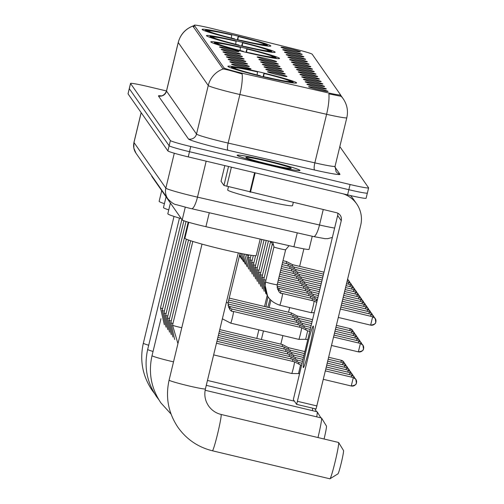 <?xml version="1.0" encoding="UTF-8"?>
<svg xmlns="http://www.w3.org/2000/svg" width="504" height="504" viewBox="0 0 504 504"><rect width="100%" height="100%" fill="white"/><g stroke="black" fill="none" stroke-linecap="round" stroke-linejoin="round"><path stroke-width="0.76" d="M246.803 52.517A35.356 1.915 13.6 0 0 279.518 58.47A35.356 1.915 13.6 0 0 243.501 47.792A35.356 1.915 13.6 0 0 210.785 41.838A35.356 1.915 13.6 0 0 246.803 52.517M242.462 46.292A35.356 1.915 13.6 0 0 275.178 52.246A35.356 1.915 13.6 0 0 239.161 41.567A35.356 1.915 13.6 0 0 206.445 35.62A35.356 1.915 13.6 0 0 242.462 46.292M238.115 40.074A35.356 1.915 13.6 0 0 270.831 46.021A35.356 1.915 13.6 0 0 234.814 35.349A35.356 1.915 13.6 0 0 202.098 29.396A35.356 1.915 13.6 0 0 238.115 40.074M263.882 76.98A35.356 1.915 13.6 0 0 296.598 82.933A35.356 1.915 13.6 0 0 260.581 72.255A35.356 1.915 13.6 0 0 227.865 66.308A35.356 1.915 13.6 0 0 263.882 76.98M316.134 85.938A10.004 0.542 -166.4 0 1 326.321 88.981A10.004 0.542 -166.4 0 1 317.066 87.28A10.004 0.542 -166.4 0 1 306.879 84.275A10.004 0.542 -166.4 0 1 316.134 85.938M314.414 83.469A10.004 0.542 -166.4 0 1 324.595 86.512A10.004 0.542 -166.4 0 1 315.346 84.811A10.004 0.542 -166.4 0 1 305.153 81.805A10.004 0.542 -166.4 0 1 314.414 83.469M312.688 80.999A10.004 0.542 -166.4 0 1 322.869 84.042A10.004 0.542 -166.4 0 1 313.62 82.341A10.004 0.542 -166.4 0 1 303.427 79.336A10.004 0.542 -166.4 0 1 312.688 80.999M310.962 78.529A10.004 0.542 -166.4 0 1 321.149 81.572A10.004 0.542 -166.4 0 1 311.9 79.871A10.004 0.542 -166.4 0 1 301.707 76.866A10.004 0.542 -166.4 0 1 310.962 78.529M309.242 76.06A10.004 0.542 -166.4 0 1 319.423 79.103A10.004 0.542 -166.4 0 1 310.174 77.402A10.004 0.542 -166.4 0 1 299.981 74.397A10.004 0.542 -166.4 0 1 309.242 76.06M307.516 73.59A10.004 0.542 -166.4 0 1 317.703 76.633A10.004 0.542 -166.4 0 1 308.448 74.932A10.004 0.542 -166.4 0 1 298.255 71.927A10.004 0.542 -166.4 0 1 307.516 73.59M305.789 71.121A10.004 0.542 -166.4 0 1 315.976 74.164A10.004 0.542 -166.4 0 1 306.728 72.463A10.004 0.542 -166.4 0 1 296.535 69.457A10.004 0.542 -166.4 0 1 305.789 71.121M304.07 68.651A10.004 0.542 -166.4 0 1 314.25 71.694A10.004 0.542 -166.4 0 1 305.002 69.993A10.004 0.542 -166.4 0 1 294.808 66.988A10.004 0.542 -166.4 0 1 304.07 68.651M302.343 66.181A10.004 0.542 -166.4 0 1 312.53 69.224A10.004 0.542 -166.4 0 1 303.276 67.523A10.004 0.542 -166.4 0 1 293.089 64.518A10.004 0.542 -166.4 0 1 302.343 66.181M300.623 63.712A10.004 0.542 -166.4 0 1 310.804 66.755A10.004 0.542 -166.4 0 1 301.556 65.054A10.004 0.542 -166.4 0 1 291.362 62.049A10.004 0.542 -166.4 0 1 300.623 63.712M298.897 61.242A10.004 0.542 -166.4 0 1 309.078 64.285A10.004 0.542 -166.4 0 1 299.83 62.584A10.004 0.542 -166.4 0 1 289.636 59.579A10.004 0.542 -166.4 0 1 298.897 61.242M297.171 58.773A10.004 0.542 -166.4 0 1 307.358 61.816A10.004 0.542 -166.4 0 1 298.103 60.115A10.004 0.542 -166.4 0 1 287.916 57.11A10.004 0.542 -166.4 0 1 297.171 58.773M295.451 56.303A10.004 0.542 -166.4 0 1 305.632 59.346A10.004 0.542 -166.4 0 1 296.383 57.645A10.004 0.542 -166.4 0 1 286.19 54.64A10.004 0.542 -166.4 0 1 295.451 56.303M293.725 53.834A10.004 0.542 -166.4 0 1 303.906 56.876A10.004 0.542 -166.4 0 1 294.657 55.175A10.004 0.542 -166.4 0 1 284.464 52.17A10.004 0.542 -166.4 0 1 293.725 53.834M291.999 51.364A10.004 0.542 -166.4 0 1 302.186 54.407A10.004 0.542 -166.4 0 1 292.937 52.706A10.004 0.542 -166.4 0 1 282.744 49.701A10.004 0.542 -166.4 0 1 291.999 51.364M290.279 48.894A10.004 0.542 -166.4 0 1 300.46 51.937A10.004 0.542 -166.4 0 1 291.211 50.236A10.004 0.542 -166.4 0 1 281.018 47.231A10.004 0.542 -166.4 0 1 290.279 48.894M317.86 88.408A10.004 0.542 -166.4 0 1 328.041 91.451A10.004 0.542 -166.4 0 1 318.793 89.75A10.004 0.542 -166.4 0 1 308.599 86.745A10.004 0.542 -166.4 0 1 317.86 88.408M276.759 73.464A10.004 0.542 -166.4 0 1 286.94 76.501A10.004 0.542 -166.4 0 1 277.691 74.8A10.004 0.542 -166.4 0 1 267.498 71.801A10.004 0.542 -166.4 0 1 276.759 73.464M275.033 70.995A10.004 0.542 -166.4 0 1 285.22 74.031A10.004 0.542 -166.4 0 1 275.965 72.33A10.004 0.542 -166.4 0 1 265.778 69.332A10.004 0.542 -166.4 0 1 275.033 70.995M273.313 68.525A10.004 0.542 -166.4 0 1 283.494 71.562A10.004 0.542 -166.4 0 1 274.245 69.861A10.004 0.542 -166.4 0 1 264.052 66.862A10.004 0.542 -166.4 0 1 273.313 68.525M271.587 66.055A10.004 0.542 -166.4 0 1 281.774 69.092A10.004 0.542 -166.4 0 1 272.519 67.391A10.004 0.542 -166.4 0 1 262.326 64.392A10.004 0.542 -166.4 0 1 271.587 66.055M269.861 63.586A10.004 0.542 -166.4 0 1 280.048 66.623A10.004 0.542 -166.4 0 1 270.799 64.921A10.004 0.542 -166.4 0 1 260.606 61.923A10.004 0.542 -166.4 0 1 269.861 63.586M268.141 61.116A10.004 0.542 -166.4 0 1 278.321 64.153A10.004 0.542 -166.4 0 1 269.073 62.452A10.004 0.542 -166.4 0 1 258.88 59.453A10.004 0.542 -166.4 0 1 268.141 61.116M266.414 58.647A10.004 0.542 -166.4 0 1 276.601 61.683A10.004 0.542 -166.4 0 1 267.347 59.982A10.004 0.542 -166.4 0 1 257.16 56.983A10.004 0.542 -166.4 0 1 266.414 58.647M240.83 65.93A10.004 0.542 -166.4 0 1 251.011 68.966A10.004 0.542 -166.4 0 1 241.762 67.265A10.004 0.542 -166.4 0 1 231.569 64.26A10.004 0.542 -166.4 0 1 240.83 65.93M239.104 63.46A10.004 0.542 -166.4 0 1 249.291 66.496A10.004 0.542 -166.4 0 1 240.036 64.795A10.004 0.542 -166.4 0 1 229.849 61.79A10.004 0.542 -166.4 0 1 239.104 63.46M237.384 60.99A10.004 0.542 -166.4 0 1 247.565 64.027A10.004 0.542 -166.4 0 1 238.316 62.326A10.004 0.542 -166.4 0 1 228.123 59.321A10.004 0.542 -166.4 0 1 237.384 60.99M235.658 58.521A10.004 0.542 -166.4 0 1 245.839 61.557A10.004 0.542 -166.4 0 1 236.59 59.856A10.004 0.542 -166.4 0 1 226.397 56.851A10.004 0.542 -166.4 0 1 235.658 58.521M233.932 56.051A10.004 0.542 -166.4 0 1 244.119 59.088A10.004 0.542 -166.4 0 1 234.87 57.387A10.004 0.542 -166.4 0 1 224.677 54.382A10.004 0.542 -166.4 0 1 233.932 56.051M232.212 53.581A10.004 0.542 -166.4 0 1 242.393 56.618A10.004 0.542 -166.4 0 1 233.144 54.917A10.004 0.542 -166.4 0 1 222.951 51.912A10.004 0.542 -166.4 0 1 232.212 53.581M230.486 51.112A10.004 0.542 -166.4 0 1 240.673 54.149A10.004 0.542 -166.4 0 1 231.418 52.447A10.004 0.542 -166.4 0 1 221.224 49.442A10.004 0.542 -166.4 0 1 230.486 51.112M228.759 48.642A10.004 0.542 -166.4 0 1 238.946 51.679A10.004 0.542 -166.4 0 1 229.698 49.978A10.004 0.542 -166.4 0 1 219.505 46.973A10.004 0.542 -166.4 0 1 228.759 48.642M312.234 236.256L309.065 249.36A20.015 1.084 -166.4 0 1 293.901 246.777L205.916 226.693A20.015 1.084 -166.4 0 1 202.558 225.912A20.015 1.084 -166.4 0 1 182.19 219.939L151.761 176.343A20.015 1.084 -166.4 0 1 151.736 176.274L151.83 175.896M245.353 73.962A18.012 0.977 -166.4 0 1 242.329 73.256A18.012 0.977 -166.4 0 1 223.996 67.883L194.248 25.263A18.012 0.977 -166.4 0 1 194.229 25.2A18.012 0.977 -166.4 0 1 213.948 28.974L296.906 49.587A18.012 0.977 -166.4 0 1 312.184 54.218L340.54 94.834A18.012 0.977 -166.4 0 1 340.559 94.903A18.012 0.977 -166.4 0 1 326.92 92.578L245.353 73.962M270.062 165.01A32.357 1.751 13.6 0 0 300.006 170.459A32.357 1.751 13.6 0 0 267.044 160.688A32.357 1.751 13.6 0 0 237.107 155.238A32.357 1.751 13.6 0 0 270.062 165.01A32.023 1.732 13.6 0 0 299.678 170.377A32.023 1.732 13.6 0 0 267.063 160.707A32.023 1.732 13.6 0 0 237.428 155.32A32.023 1.732 13.6 0 0 270.049 164.991M340.471 95.262L341.189 96.333A23.348 23.272 145.1 0 1 343.256 98.878C347.136 104.656 348.321 110.949 346.802 117.747A26.687 1.443 -166.4 0 1 326.592 114.301L239.891 94.513A23.348 5.443 -77.1 0 0 242.172 74.019L239.589 73.225C231.015 70.654 225.508 69.25 223.07 68.998L192.975 26.29L193.504 25.78C185.567 28.709 180.47 34.259 178.233 42.437L166.484 90.997A26.687 1.443 13.6 0 0 166.509 91.092L196.51 134.064A26.687 1.443 13.6 0 0 223.663 142.027A26.687 1.443 13.6 0 0 228.142 143.073L314.843 162.861A26.687 1.443 13.6 0 0 335.059 166.307L336.036 171.574A6.672 6.647 145.1 0 0 339.942 174.227A33.358 1.802 -166.4 0 1 314.71 170.043L228.01 150.255A33.358 1.802 -166.4 0 1 188.464 138.997L158.464 96.025A6.672 6.647 145.1 0 0 166.509 91.092L178.258 42.531A26.687 1.443 -166.4 0 1 178.233 42.437M166.49 90.953L149.052 86.795A20.015 1.084 13.6 0 0 130.536 83.425L129.282 88.603A20.015 1.084 13.6 0 0 129.301 88.679L169.13 145.738A20.015 1.084 13.6 0 0 189.498 151.71L348.837 189.699A20.015 1.084 13.6 0 0 367.359 193.07A20.015 1.084 13.6 0 0 367.34 192.994M341.189 96.327L328.879 93.864A23.348 5.443 -77.1 0 1 326.592 114.301L314.843 162.861A6.672 1.556 102.9 0 0 314.71 170.043M192.975 26.29L193.076 26.025A23.348 23.272 145.1 0 0 178.258 42.531L208.253 85.504A23.348 23.272 -34.9 0 1 223.07 68.998M130.536 83.425A20.015 1.084 13.6 0 0 130.555 83.5L170.383 140.559A20.015 1.084 13.6 0 0 190.751 146.525L350.091 184.521A20.015 1.084 13.6 0 0 368.613 187.891A20.015 1.084 13.6 0 0 368.594 187.816L339.822 146.601M347.59 194.878A20.015 1.084 13.6 0 0 366.106 198.248L367.359 193.07A20.015 1.084 13.6 0 1 348.837 189.699L189.498 151.71A20.015 1.084 13.6 0 1 169.13 145.738L129.301 88.679A20.015 1.084 13.6 0 1 129.282 88.603L128.029 93.788A20.015 1.084 13.6 0 0 128.048 93.857L167.882 150.917A20.015 1.084 13.6 0 0 188.244 156.889L347.59 194.878L350.091 184.521M228.457 186.726L227.676 189.97A33.358 1.802 13.6 0 0 261.652 200.044A33.358 1.802 13.6 0 0 292.515 205.657L293.303 202.406M269.646 164.411A23.348 1.26 13.6 0 0 291.199 168.399A23.348 1.26 13.6 0 0 267.466 161.286A23.348 1.26 13.6 0 0 245.876 157.431A23.348 1.26 13.6 0 0 269.646 164.411M303.301 367.542A21.351 1.304 -76.6 0 0 303.364 367.586A21.351 1.304 -76.6 0 0 309.443 347.684A21.351 1.304 -76.6 0 0 313.324 326.101A21.351 1.304 -76.6 0 0 313.267 326.056A21.351 1.304 -76.6 0 0 307.182 345.958A21.351 1.304 -76.6 0 0 303.301 367.542M221.036 181.264L224.816 165.608L221.029 181.27L223.94 185.453L228.526 166.49M342.941 193.769A26.687 26.599 -34.9 0 1 360.694 225.319L316.058 408.99L296.642 404.353L341.258 220.689A6.672 6.647 145.1 0 0 336.351 212.669L223.94 185.453M350.482 195.558A26.687 26.599 -34.9 0 1 353.052 198.702L356.662 203.868M337.793 213.198A6.672 6.647 145.1 0 1 337.649 215.517L293.322 399.622L296.629 404.359L316.058 408.99M338.612 442.499A18.68 1.14 -76.6 0 0 338.562 442.462L221.061 414.446A18.68 1.14 103.4 0 1 221.117 414.483A18.68 1.14 103.4 0 1 217.715 433.371A18.68 1.14 103.4 0 1 212.398 450.784L329.893 478.8A18.68 1.14 -76.6 0 0 329.969 478.781A18.68 1.14 -76.6 0 0 335.336 460.895A18.68 1.14 -76.6 0 0 338.619 442.512A18.68 1.14 -76.6 0 0 338.612 442.499L343.526 450.526A12.008 0.731 103.4 0 1 343.526 450.526A12.008 0.731 103.4 0 1 341.416 462.344A12.008 0.731 103.4 0 1 337.97 473.842L329.969 478.781M188.754 222.302L184.899 238.222A36.691 1.984 13.6 0 0 222.277 249.297A36.691 1.984 13.6 0 0 256.227 255.478L260.196 239.079M263.063 76.784L263.995 73.282A31.758 1.72 13.6 0 1 292.736 81.705L293.007 82.139M257.097 75.083L257.519 71.738A31.758 1.72 13.6 0 0 231.431 67.07A31.758 1.72 13.6 0 0 231.412 67.089L231.431 67.07M293.561 82.984L293.051 82.152A31.758 1.72 13.6 0 1 266.944 77.503L266.906 77.698M257.664 71.946A28.684 1.55 13.6 0 0 234.41 67.801L231.412 67.089M292.736 81.705L289.737 80.993A28.684 1.55 13.6 0 0 264.14 73.49L263.995 73.282M266.944 77.503L266.799 77.295A28.684 1.55 13.6 0 0 290.052 81.44L293.051 82.152M234.41 67.801L234.681 68.235M288.88 81.516L289.737 80.993M264.14 73.49L263.523 76.898M266.692 77.647L266.799 77.295M260.429 76.148L260.467 75.959A31.758 1.72 13.6 0 1 231.727 67.53L231.065 67.933M231.727 67.53L234.725 68.248A28.684 1.55 13.6 0 0 260.322 75.751L260.467 75.959M317.986 437.554A18.68 1.14 -76.6 0 0 321.539 418.043A18.68 1.14 -76.6 0 0 321.533 418.036A18.68 1.14 -76.6 0 0 321.483 417.992L205.134 390.254M170.409 203.062L167.826 213.753A36.691 1.984 13.6 0 0 181.27 218.623M245.99 52.322L246.922 48.819A31.758 1.72 13.6 0 1 275.656 57.242L275.927 57.676M240.017 50.62L240.439 47.275A31.758 1.72 13.6 0 0 214.357 42.607A31.758 1.72 13.6 0 0 214.339 42.62L214.357 42.607M276.482 58.521L275.971 57.689A31.758 1.72 13.6 0 1 249.864 53.04L249.833 53.229M240.584 47.477A28.684 1.55 13.6 0 0 217.337 43.338L214.339 42.62M275.656 57.242L272.664 56.53A28.684 1.55 13.6 0 0 247.061 49.027L246.922 48.819M249.864 53.04L249.719 52.832A28.684 1.55 13.6 0 0 272.973 56.971L275.971 57.689M217.337 43.338L217.602 43.772M271.801 57.053L272.664 56.53M247.061 49.027L246.443 52.435M249.612 53.178L249.719 52.832M243.35 51.685L243.388 51.496A31.758 1.72 13.6 0 1 214.647 43.067L213.992 43.47M214.647 43.067L217.646 43.785A28.684 1.55 13.6 0 0 243.243 51.288L243.388 51.496M321.539 418.043L326.447 426.063A12.008 0.731 103.4 0 1 326.447 426.063A12.008 0.731 103.4 0 1 324.066 439.003M316.726 416.858A18.68 1.14 -76.6 0 0 317.199 411.825A18.68 1.14 -76.6 0 0 317.192 411.812A18.68 1.14 -76.6 0 0 317.136 411.774L206.281 385.339M166.068 196.844L163.479 207.535A36.691 1.984 13.6 0 0 168.758 209.903M241.643 46.097L242.575 42.594A31.758 1.72 13.6 0 1 271.316 51.017L271.587 51.458M235.677 44.396L236.099 41.051A31.758 1.72 13.6 0 0 210.011 36.389A31.758 1.72 13.6 0 0 209.992 36.401L210.011 36.389M272.141 52.296L271.625 51.465A31.758 1.72 13.6 0 1 245.524 46.815L245.486 47.011M236.244 41.259A28.684 1.55 13.6 0 0 212.99 37.113L209.992 36.401M271.316 51.017L268.317 50.305A28.684 1.55 13.6 0 0 242.72 42.802L242.575 42.594M245.524 46.815L245.379 46.607A28.684 1.55 13.6 0 0 268.626 50.753L271.625 51.465M212.99 37.113L213.261 37.548M267.454 50.828L268.317 50.305M242.72 42.802L242.103 46.21M245.265 46.96L245.379 46.607M239.009 45.461L239.041 45.272A31.758 1.72 13.6 0 1 210.307 36.842L209.645 37.246M210.307 36.842L213.299 37.561A28.684 1.55 13.6 0 0 238.902 45.064L239.041 45.272M161.721 190.619L159.138 201.31A36.691 1.984 13.6 0 0 164.411 203.679M237.296 39.879L238.228 36.37A31.758 1.72 13.6 0 1 266.969 44.799L267.24 45.234M231.33 38.172L231.752 34.826A31.758 1.72 13.6 0 0 205.67 30.164A31.758 1.72 13.6 0 0 205.651 30.177L204.649 30.782L205.651 30.177L208.643 30.889L208.914 31.324M267.794 46.072L267.284 45.24A31.758 1.72 13.6 0 1 241.177 40.591L241.145 40.786M231.897 35.034A28.684 1.55 13.6 0 0 208.643 30.889M266.969 44.799L263.976 44.081A28.684 1.55 13.6 0 0 238.373 36.578L238.228 36.37M241.177 40.591L241.032 40.383A28.684 1.55 13.6 0 0 264.285 44.528L267.284 45.24M263.113 44.604L263.976 44.081M238.373 36.578L237.756 39.986M240.925 40.736L241.032 40.383M234.662 39.236L234.7 39.047A31.758 1.72 13.6 0 1 205.96 30.624L205.304 31.021M205.96 30.624L208.958 31.336A28.684 1.55 13.6 0 0 234.555 38.84L234.7 39.047M312.379 410.64A18.68 1.14 -76.6 0 0 312.757 408.202M294.449 361.828A6.004 0.365 103.4 0 1 294.475 361.822L294.475 361.822A6.004 0.365 103.4 0 1 294.487 361.834A6.004 0.365 103.4 0 1 293.359 368.065A6.004 0.365 103.4 0 1 291.69 373.502A6.004 0.365 103.4 0 1 291.684 373.502A6.004 0.365 103.4 0 1 291.671 373.489M301.436 365.198L300.567 364.99L298.538 373.414M292.723 359.358A6.004 0.365 103.4 0 1 292.748 359.352A6.004 0.365 103.4 0 1 292.755 359.352A6.004 0.365 103.4 0 1 292.767 359.365A6.004 0.365 103.4 0 1 292.547 361.362M301.909 363.252L298.841 362.521L298.689 364.014M291.003 356.889A6.004 0.365 103.4 0 1 291.022 356.882A6.004 0.365 103.4 0 1 291.029 356.882A6.004 0.365 103.4 0 1 291.041 356.895A6.004 0.365 103.4 0 1 290.827 358.892M302.381 361.305L297.114 360.051L296.963 361.544M289.277 354.419A6.004 0.365 103.4 0 1 289.302 354.413L289.302 354.413A6.004 0.365 103.4 0 1 289.315 354.425A6.004 0.365 103.4 0 1 289.101 356.423M295.388 357.582L295.237 359.075M218.352 335.437L287.576 351.943A6.004 0.365 103.4 0 1 287.576 351.943A6.004 0.365 103.4 0 1 287.582 351.943A6.004 0.365 103.4 0 1 287.595 351.956A6.004 0.365 103.4 0 1 287.375 353.953M303.32 357.412L293.668 355.112L293.517 356.605M285.831 349.48A6.004 0.365 103.4 0 1 285.85 349.474A6.004 0.365 103.4 0 1 285.856 349.474A6.004 0.365 103.4 0 1 285.869 349.486A6.004 0.365 103.4 0 1 285.655 351.483M303.792 355.465L291.948 352.642L291.791 354.136M284.105 347.01A6.004 0.365 103.4 0 1 284.13 347.004A6.004 0.365 103.4 0 1 284.136 347.004A6.004 0.365 103.4 0 1 284.143 347.017A6.004 0.365 103.4 0 1 283.928 349.014M304.265 353.518L290.222 350.173L290.065 351.666M219.763 329.597L282.404 344.534A6.004 0.365 103.4 0 1 282.404 344.534A6.004 0.365 103.4 0 1 282.41 344.534A6.004 0.365 103.4 0 1 282.423 344.547A6.004 0.365 103.4 0 1 282.202 346.544M304.737 351.571L288.496 347.703L288.345 349.196M301.543 327.701A6.004 0.365 103.4 0 1 301.568 327.695A6.004 0.365 103.4 0 1 301.575 327.701A6.004 0.365 103.4 0 1 301.587 327.707A6.004 0.365 103.4 0 1 300.453 333.938A6.004 0.365 103.4 0 1 298.79 339.375A6.004 0.365 103.4 0 1 298.784 339.375A6.004 0.365 103.4 0 1 298.765 339.362M309.632 331.336L307.661 330.863L305.651 339.299L298.79 339.375L230.706 323.146A6.004 0.365 103.4 0 1 230.687 323.133M299.823 325.231A6.004 0.365 103.4 0 1 299.842 325.225A6.004 0.365 103.4 0 1 299.849 325.231A6.004 0.365 103.4 0 1 299.861 325.238A6.004 0.365 103.4 0 1 299.647 327.235M310.105 329.389L305.934 328.394L305.783 329.887M298.097 322.762A6.004 0.365 103.4 0 1 298.116 322.755A6.004 0.365 103.4 0 1 298.122 322.762A6.004 0.365 103.4 0 1 298.135 322.768A6.004 0.365 103.4 0 1 297.921 324.765M304.208 325.924L304.057 327.417M228.268 304.088A6.004 0.365 103.4 0 1 228.318 304.057L296.396 320.286A6.004 0.365 103.4 0 1 296.396 320.286A6.004 0.365 103.4 0 1 296.402 320.292A6.004 0.365 103.4 0 1 296.415 320.298A6.004 0.365 103.4 0 1 296.195 322.295M311.044 325.496L302.488 323.455L302.337 324.948M294.651 317.822A6.004 0.365 103.4 0 1 294.67 317.816A6.004 0.365 103.4 0 1 294.676 317.822A6.004 0.365 103.4 0 1 294.689 317.829A6.004 0.365 103.4 0 1 294.475 319.826M311.516 323.549L300.768 320.985L300.611 322.478M292.925 315.353A6.004 0.365 103.4 0 1 292.95 315.346A6.004 0.365 103.4 0 1 292.95 315.353A6.004 0.365 103.4 0 1 292.963 315.359A6.004 0.365 103.4 0 1 292.748 317.356M311.982 321.602L299.042 318.515L298.885 320.008M229.219 298.097L291.224 312.877A6.004 0.365 103.4 0 1 291.224 312.877A6.004 0.365 103.4 0 1 291.23 312.883A6.004 0.365 103.4 0 1 291.243 312.889A6.004 0.365 103.4 0 1 291.022 314.887M312.455 319.656L297.316 316.046L297.165 317.539M282.498 293.548A6.004 0.365 103.4 0 1 282.549 293.517C279.55 293.901 277.754 290.978 277.168 284.735L285.629 249.776A6.004 0.328 -166.4 0 1 285.623 249.776A6.004 0.328 -166.4 0 1 280.073 248.756A6.004 0.328 -166.4 0 1 273.956 246.954A6.004 0.328 -166.4 0 1 273.956 246.947L272.803 241.958M314.005 301.027A6.004 0.365 103.4 0 1 314.03 301.027A6.004 0.365 103.4 0 1 314.036 301.027A6.004 0.365 103.4 0 1 314.049 301.039A6.004 0.365 103.4 0 1 312.915 307.264A6.004 0.365 103.4 0 1 311.252 312.707A6.004 0.365 103.4 0 1 311.245 312.707A6.004 0.365 103.4 0 1 311.226 312.694M267.763 307.283A21.351 1.304 -76.6 0 0 269.955 299.401M303.881 248.85L299.641 266.37M289.674 307.56L288.546 312.241M282.895 335.588L280.822 344.156M267.996 296.843A21.351 1.304 -76.6 0 0 265.961 306.854M261.387 339.526L263.46 330.958M269.111 307.604L270.868 300.34M256.794 338.43L258.867 329.862M264.518 306.508L267.145 295.627M273.502 244.994A6.004 0.328 -166.4 0 1 272.236 244.484A6.004 0.328 -166.4 0 1 272.236 244.478L271.587 241.681M280.772 291.079A6.004 0.365 103.4 0 1 280.822 291.047L312.304 298.557A6.004 0.365 103.4 0 1 312.304 298.557A6.004 0.365 103.4 0 1 312.31 298.557A6.004 0.365 103.4 0 1 312.322 298.57A6.004 0.365 103.4 0 1 312.108 300.567M271.782 242.525A6.004 0.328 -166.4 0 1 270.509 242.014A6.004 0.328 -166.4 0 1 270.509 242.008L270.371 241.403M310.558 296.087A6.004 0.365 103.4 0 1 310.577 296.087A6.004 0.365 103.4 0 1 310.584 296.087A6.004 0.365 103.4 0 1 310.596 296.1A6.004 0.365 103.4 0 1 310.382 298.097M317.35 299.414L316.676 299.25L316.518 300.743M308.832 293.618A6.004 0.365 103.4 0 1 308.858 293.618A6.004 0.365 103.4 0 1 308.864 293.618A6.004 0.365 103.4 0 1 308.876 293.63A6.004 0.365 103.4 0 1 308.656 295.627M317.822 297.467L314.95 296.78L314.798 298.274M277.339 284.042L307.131 291.148A6.004 0.365 103.4 0 1 307.131 291.148A6.004 0.365 103.4 0 1 307.138 291.148A6.004 0.365 103.4 0 1 307.15 291.161A6.004 0.365 103.4 0 1 306.936 293.158M318.295 295.52L313.223 294.311L313.072 295.804M305.386 288.679A6.004 0.365 103.4 0 1 305.411 288.679L305.411 288.679A6.004 0.365 103.4 0 1 305.424 288.691A6.004 0.365 103.4 0 1 305.21 290.688M318.767 293.574L311.503 291.841L311.346 293.334M303.666 286.209A6.004 0.365 103.4 0 1 303.685 286.209A6.004 0.365 103.4 0 1 303.692 286.209A6.004 0.365 103.4 0 1 303.704 286.222A6.004 0.365 103.4 0 1 303.484 288.219M319.234 291.627L309.777 289.372L309.626 290.865M301.94 283.739A6.004 0.365 103.4 0 1 301.959 283.739A6.004 0.365 103.4 0 1 301.965 283.739A6.004 0.365 103.4 0 1 301.978 283.752A6.004 0.365 103.4 0 1 301.764 285.749M319.706 289.68L308.051 286.902L307.9 288.395M279.222 276.255L300.239 281.27A6.004 0.365 103.4 0 1 300.239 281.27A6.004 0.365 103.4 0 1 300.245 281.27A6.004 0.365 103.4 0 1 300.252 281.282A6.004 0.365 103.4 0 1 300.038 283.279M320.179 287.74L306.331 284.432L306.174 285.925M298.494 278.8A6.004 0.365 103.4 0 1 298.513 278.8A6.004 0.365 103.4 0 1 298.519 278.8A6.004 0.365 103.4 0 1 298.532 278.813A6.004 0.365 103.4 0 1 298.311 280.81M320.651 285.793L304.605 281.963L304.454 283.456M296.768 276.331A6.004 0.365 103.4 0 1 296.787 276.331A6.004 0.365 103.4 0 1 296.793 276.331A6.004 0.365 103.4 0 1 296.806 276.343A6.004 0.365 103.4 0 1 296.591 278.34M321.117 283.846L302.879 279.493L302.728 280.986M295.042 273.861A6.004 0.365 103.4 0 1 295.067 273.861A6.004 0.365 103.4 0 1 295.073 273.861A6.004 0.365 103.4 0 1 295.079 273.874A6.004 0.365 103.4 0 1 294.865 275.871M301.153 277.024L301.001 278.517M281.106 268.474L293.341 271.391A6.004 0.365 103.4 0 1 293.341 271.391A6.004 0.365 103.4 0 1 293.347 271.391A6.004 0.365 103.4 0 1 293.359 271.404A6.004 0.365 103.4 0 1 293.145 273.401M322.062 279.953L299.433 274.554L299.281 276.047M291.596 268.922A6.004 0.365 103.4 0 1 291.614 268.922A6.004 0.365 103.4 0 1 291.621 268.922A6.004 0.365 103.4 0 1 291.633 268.934A6.004 0.365 103.4 0 1 291.419 270.932M322.535 278.006L297.713 272.084L297.555 273.577M289.869 266.452A6.004 0.365 103.4 0 1 289.894 266.452A6.004 0.365 103.4 0 1 289.901 266.452A6.004 0.365 103.4 0 1 289.913 266.465A6.004 0.365 103.4 0 1 289.693 268.462M323.001 276.06L295.987 269.615L295.835 271.108M282.517 262.634L288.168 263.983A6.004 0.365 103.4 0 1 288.168 263.983A6.004 0.365 103.4 0 1 288.175 263.983A6.004 0.365 103.4 0 1 288.187 263.995A6.004 0.365 103.4 0 1 287.973 265.992M323.474 274.113L294.26 267.145L294.109 268.638M286.423 261.513A6.004 0.365 103.4 0 1 286.448 261.513L286.448 261.513A6.004 0.365 103.4 0 1 286.461 261.526A6.004 0.365 103.4 0 1 286.247 263.523M323.946 272.166L292.541 264.676L292.383 266.169M209.286 212.764L205.916 226.693M194.248 25.263L193.738 27.38M223.996 67.883L223.713 69.061M185.277 207.194L182.19 219.939M297.278 232.842L293.901 246.777M151.855 175.94L151.761 176.343M158.464 96.025A33.358 1.802 -166.4 0 1 161.343 95.861M228.01 150.255A6.672 1.556 102.9 0 1 228.142 143.073L239.891 94.513A26.687 1.443 -166.4 0 1 235.412 93.467A26.687 1.443 -166.4 0 1 208.253 85.504L196.51 134.064A6.672 6.647 145.1 0 1 188.464 138.997M334.921 167.038L339.942 174.227M130.555 83.5L128.048 93.857M170.383 140.559L167.882 150.917M190.751 146.525L188.244 156.889M141.189 112.682L133.982 142.487A13.343 13.299 145.1 0 0 135.992 153.216L133.825 148.094L133.951 142.393A26.687 1.443 13.6 0 0 133.982 142.487L165.841 188.137A26.687 1.443 13.6 0 0 193.001 196.094A26.687 1.443 13.6 0 0 197.48 197.14L206.18 161.167M174.289 153.235L165.841 188.137A13.343 13.299 145.1 0 0 167.857 198.859L135.992 153.216M191.482 208.675A13.343 3.112 -77.1 0 0 191.646 208.732A13.343 3.112 -77.1 0 0 197.48 197.14L319.505 224.992L323.24 209.544M313.507 236.527A13.343 3.112 -77.1 0 0 313.671 236.584A13.343 3.112 -77.1 0 0 319.505 224.992A26.687 1.443 13.6 0 0 334.612 228.073M337.649 215.517L341.258 220.689M255.163 172.841L250.482 192.2M297.555 401.335L316.991 405.966M249.921 192.062L254.602 172.708M231.399 167.177L226.768 186.31M205.399 388.823A18.68 1.008 -166.4 0 1 205.418 388.893A18.68 1.008 -166.4 0 1 188.137 385.749A18.68 1.008 -166.4 0 1 169.124 380.174A18.68 1.008 -166.4 0 1 169.105 380.111L202.009 244.112M266.761 77.421A25.66 1.386 13.6 0 0 263.573 76.627M173.521 361.859A18.68 1.008 -166.4 0 1 171.058 361.286A18.68 1.008 -166.4 0 1 152.05 355.711A18.68 1.008 -166.4 0 1 152.032 355.641L160.971 318.679M249.682 52.958A25.66 1.386 13.6 0 0 246.494 52.164M153.04 351.464A18.68 1.008 -166.4 0 1 147.703 349.486A18.68 1.008 -166.4 0 1 147.685 349.423L179.456 218.093M245.335 46.733A25.66 1.386 13.6 0 0 242.153 45.94M148.699 345.24A18.68 1.008 -166.4 0 1 143.363 343.268A18.68 1.008 -166.4 0 1 143.344 343.199L174.012 216.424M240.994 40.515A25.66 1.386 13.6 0 0 237.806 39.715M353.298 377.572L355.837 379.298L356.397 383.141C355.874 382.574 358.079 384.949 351.275 385.995A4.334 4.322 -34.9 0 0 356.492 382.782A4.334 4.322 145.1 0 0 353.298 377.572L351.263 385.988M181.78 327.713A6.004 0.328 -166.4 0 1 178.668 327.02A6.004 0.328 -166.4 0 1 172.551 325.212A6.004 0.328 -166.4 0 1 172.551 325.206L192.818 241.441M351.546 375.096L354.11 376.828L354.753 378.214A4.334 4.322 145.1 0 0 351.578 375.102L351.313 377.093M172.96 323.518A6.004 0.328 -166.4 0 1 170.831 322.743A6.004 0.328 -166.4 0 1 170.831 322.736L190.663 240.748M351.565 375.089L325.937 368.978M349.852 372.632L352.391 374.359L353.033 375.745A4.334 4.322 145.1 0 0 349.852 372.632L349.593 374.623M171.24 321.048A6.004 0.328 -166.4 0 1 169.105 320.273A6.004 0.328 -166.4 0 1 169.105 320.267L188.521 240.017M348.125 370.163L350.664 371.889L351.307 373.275A4.334 4.322 145.1 0 0 348.125 370.163L347.867 372.154M169.514 318.578A6.004 0.328 -166.4 0 1 167.385 317.803A6.004 0.328 -166.4 0 1 167.385 317.797L186.398 239.192M346.374 367.687L348.944 369.419L349.581 370.805A4.334 4.322 145.1 0 0 346.406 367.693L346.141 369.684M167.794 316.109A6.004 0.328 -166.4 0 1 165.659 315.334A6.004 0.328 -166.4 0 1 165.659 315.328M327.348 363.145L346.406 367.693M344.654 365.217L347.218 366.95L347.861 368.336A4.334 4.322 145.1 0 0 344.679 365.224L344.421 367.214M166.068 313.639A6.004 0.328 -166.4 0 1 163.932 312.864A6.004 0.328 -166.4 0 1 163.932 312.858L186.039 221.483M344.667 365.211L327.821 361.198M342.959 362.754L345.492 364.48L346.135 365.866A4.334 4.322 145.1 0 0 342.959 362.754L342.695 364.745M164.342 311.17A6.004 0.328 -166.4 0 1 162.212 310.395A6.004 0.328 -166.4 0 1 162.212 310.388L183.897 220.758M341.233 360.284L343.772 362.011L344.408 363.397A4.334 4.322 145.1 0 0 341.233 360.284L340.975 362.275M162.622 308.7A6.004 0.328 -166.4 0 1 160.486 307.925A6.004 0.328 -166.4 0 1 160.486 307.919L181.881 219.492M360.366 343.438L362.93 345.171L363.497 349.014C362.968 348.447 365.179 350.828 358.369 351.868A4.334 4.322 -34.9 0 0 363.586 348.655A4.334 4.322 145.1 0 0 360.398 343.445L358.357 351.861M233.44 311.497A6.004 0.365 103.4 0 1 233.491 311.466A6.004 0.365 103.4 0 1 233.509 311.478A6.004 0.365 103.4 0 1 233.522 311.516A6.004 0.365 103.4 0 1 232.369 317.734A6.004 0.365 103.4 0 1 230.706 323.146L222.371 318.812M240.068 253.26L228.11 302.677A6.004 0.328 -166.4 0 1 226.321 302.482M360.385 343.432L333.661 337.063M358.672 340.975L361.211 342.701L361.847 344.087A4.334 4.322 145.1 0 0 358.672 340.975L358.413 342.966M231.714 309.028A6.004 0.365 103.4 0 1 231.764 308.996A6.004 0.365 103.4 0 1 231.783 309.009A6.004 0.365 103.4 0 1 231.796 309.047A6.004 0.365 103.4 0 1 231.613 310.735M360.121 341.618A4.334 4.322 145.1 0 0 356.945 338.505L356.687 340.496M229.994 306.558A6.004 0.365 103.4 0 1 230.044 306.526A6.004 0.365 103.4 0 1 230.076 306.577A6.004 0.365 103.4 0 1 229.893 308.265M228.029 305.714L230.044 306.526A6.004 0.365 103.4 0 1 230.057 306.539L298.116 322.755L304.214 325.924L310.571 327.442M334.599 333.169L356.945 338.505M355.194 336.029L357.758 337.762L358.401 339.148A4.334 4.322 145.1 0 0 355.226 336.036L354.961 338.026M227.921 303.95L228.318 304.057A6.004 0.365 103.4 0 1 228.337 304.07A6.004 0.365 103.4 0 1 228.35 304.107A6.004 0.365 103.4 0 1 228.167 305.796M335.072 331.223L355.226 336.036M353.474 333.56L356.038 335.292L356.681 336.678A4.334 4.322 145.1 0 0 353.499 333.566L353.241 335.557M353.487 333.554L335.544 329.276M336.011 327.329L351.761 331.084L354.312 332.823L354.955 334.209A4.334 4.322 145.1 0 0 351.773 331.096L351.515 333.087M350.053 328.627L352.592 330.353L353.228 331.739A4.334 4.322 145.1 0 0 350.053 328.627L349.789 330.618M372.664 316.726L370.629 325.143C377.446 324.11 375.234 321.728 375.764 322.295L375.203 318.452A4.334 4.322 145.1 0 0 372.664 316.726L340.439 309.034M370.654 325.149A4.334 4.322 -34.9 0 0 375.852 321.936A4.334 4.322 145.1 0 0 375.203 318.452L372.632 316.72M277.168 284.735A6.004 0.328 -166.4 0 1 271.612 283.721A6.004 0.328 -166.4 0 1 265.501 281.906L273.956 246.947M316.638 302.381L314.036 301.027L282.549 293.517A6.004 0.365 103.4 0 1 282.568 293.53A6.004 0.365 103.4 0 1 282.58 293.567A6.004 0.365 103.4 0 1 281.427 299.786A6.004 0.365 103.4 0 1 279.764 305.197A6.004 0.365 103.4 0 1 279.745 305.185M370.938 314.257L373.477 315.983L374.119 317.369A4.334 4.322 145.1 0 0 370.938 314.257L370.679 316.247M265.91 280.218A6.004 0.328 -166.4 0 1 263.775 279.437L272.229 244.478M277.54 289.283L280.822 291.047A6.004 0.365 103.4 0 1 280.841 291.06A6.004 0.365 103.4 0 1 280.854 291.098A6.004 0.365 103.4 0 1 280.671 292.786M369.186 311.781L371.75 313.513L372.393 314.899A4.334 4.322 145.1 0 0 369.212 311.787L368.953 313.778M264.184 277.748A6.004 0.328 -166.4 0 1 262.048 276.967L270.509 242.008M279.052 288.609A6.004 0.365 103.4 0 1 279.103 288.578A6.004 0.365 103.4 0 1 279.115 288.59A6.004 0.365 103.4 0 1 279.134 288.628A6.004 0.365 103.4 0 1 278.951 290.317M369.205 311.774L341.378 305.141M367.46 309.311L370.031 311.044L370.667 312.43A4.334 4.322 145.1 0 0 367.492 309.317L367.233 311.308M262.458 275.279A6.004 0.328 -166.4 0 1 260.329 274.504A6.004 0.328 -166.4 0 1 260.329 274.497L268.443 240.962M277.326 286.14A6.004 0.365 103.4 0 1 277.376 286.108A6.004 0.365 103.4 0 1 277.408 286.159A6.004 0.365 103.4 0 1 277.225 287.847M276.979 286.001L277.376 286.108A6.004 0.365 103.4 0 1 277.395 286.121L308.858 293.618L314.95 296.787M341.851 303.2L367.492 309.317M368.941 309.96A4.334 4.322 145.1 0 0 365.765 306.848L365.507 308.839M260.738 272.809A6.004 0.328 -166.4 0 1 258.602 272.034A6.004 0.328 -166.4 0 1 258.602 272.028L266.238 240.458M342.323 301.253L365.765 306.848M364.014 304.372L366.578 306.104L367.221 307.49A4.334 4.322 145.1 0 0 364.046 304.378L363.781 306.369M259.012 270.339A6.004 0.328 -166.4 0 1 256.876 269.564A6.004 0.328 -166.4 0 1 256.876 269.558M342.796 299.307L364.046 304.378M362.294 301.902L364.858 303.635L365.495 305.021A4.334 4.322 145.1 0 0 362.319 301.909L362.061 303.899M257.286 267.87A6.004 0.328 -166.4 0 1 255.156 267.095A6.004 0.328 -166.4 0 1 255.156 267.089L261.841 239.457M362.307 301.896L343.262 297.36M343.734 295.413L360.581 299.426L363.132 301.165L363.775 302.551A4.334 4.322 145.1 0 0 360.593 299.439L360.335 301.43M255.566 265.4A6.004 0.328 -166.4 0 1 253.43 264.625A6.004 0.328 -166.4 0 1 253.43 264.619L255.597 255.679M358.873 296.969L361.406 298.696L362.048 300.082A4.334 4.322 145.1 0 0 358.873 296.969L358.609 298.96M253.84 262.93A6.004 0.328 -166.4 0 1 251.71 262.156A6.004 0.328 -166.4 0 1 251.71 262.149L253.304 255.553M357.122 294.493L359.686 296.226L360.322 297.612A4.334 4.322 145.1 0 0 357.147 294.5L356.889 296.491M252.113 260.461A6.004 0.328 -166.4 0 1 249.984 259.686A6.004 0.328 -166.4 0 1 249.984 259.68L251.055 255.257M357.134 294.487L344.679 291.52M355.396 292.024L357.96 293.756L358.602 295.142A4.334 4.322 145.1 0 0 355.421 292.03L355.163 294.021M250.393 257.991A6.004 0.328 -166.4 0 1 248.258 257.216A6.004 0.328 -166.4 0 1 248.258 257.21M345.146 289.573L355.421 292.03M353.701 289.561L356.24 291.287L356.876 292.673A4.334 4.322 145.1 0 0 353.701 289.561L353.436 291.551M248.667 255.522A6.004 0.328 -166.4 0 1 246.538 254.747A6.004 0.328 -166.4 0 1 246.538 254.741L246.588 254.52M351.975 287.091L354.514 288.817L355.156 290.203A4.334 4.322 145.1 0 0 351.975 287.091L351.716 289.082M350.223 284.615L352.787 286.348L353.43 287.734A4.334 4.322 145.1 0 0 350.249 284.621L349.99 286.612M346.563 283.733L350.249 284.621M348.497 282.146L351.067 283.878L351.704 285.264A4.334 4.322 145.1 0 0 348.529 282.152L348.27 284.143M348.516 282.139L347.029 281.786M349.978 282.794A4.334 4.322 145.1 0 0 347.489 279.909L349.341 281.408L349.984 282.794M348.258 280.325A4.334 4.322 145.1 0 0 347.691 279.052L348.258 280.331M340.559 94.903L340.282 96.056M194.229 25.2L193.712 27.342M161.765 95.974L160.87 95.905C159.548 95.943 164.14 96.793 166.484 90.997M343.256 98.878L340.54 94.991M368.613 187.891L367.359 193.07M346.802 117.747L335.059 166.307M332.35 237.428L327.739 238.663L325.061 238.669L313.671 236.584L189.284 208.183L176.621 204.737C174.302 204.561 171.385 202.602 167.857 198.859M133.951 142.393L141.151 112.631M169.105 380.111C165.312 397.139 168.273 412.896 177.988 427.373C186.587 439.381 198.059 447.187 212.398 450.784M221.061 414.446C215.863 413.141 211.718 410.319 208.624 405.985C205.115 400.768 204.044 395.073 205.418 388.893L238.316 252.901M152.032 355.641C148.233 372.676 151.194 388.433 160.908 402.904L171.039 414.03M147.685 349.423C143.892 366.452 146.847 382.208 156.568 396.686L158.842 399.722M320.891 417.854L317.199 411.825M143.344 343.199C139.545 360.228 142.506 375.984 152.221 390.461L154.495 393.504M207.465 380.438L294.393 401.165M316.55 411.629L314.735 408.675M216.468 343.224L294.475 361.822L300.567 364.99M353.285 377.559L325.464 370.925M177.931 343.646L172.551 325.212M213.646 354.898L291.684 373.502L299.401 373.628M351.275 385.995L323.429 379.354M216.941 341.277L292.748 359.352L298.841 362.521M174.667 339.513L170.831 322.743M217.407 339.331L291.022 356.882L297.121 360.051M349.839 372.62L326.409 367.032M172.941 337.044L169.105 320.273M217.879 337.384L289.302 354.413L295.394 357.582L302.854 359.358M348.113 370.15L326.876 365.085M171.221 334.574L167.385 317.803M188.2 222.144L165.659 315.334L169.495 332.104M293.668 355.112L287.582 351.943M218.824 333.49L285.85 349.474L291.948 352.642M167.769 329.635L163.932 312.864M219.29 331.544L284.13 347.004L290.222 350.173M342.947 362.741L328.293 359.251M166.049 327.165L162.212 310.395M288.496 347.703L282.41 344.534M341.221 360.272L328.759 357.304M164.323 324.696L160.486 307.925M228.11 302.677C228.696 308.921 230.492 311.85 233.491 311.466L301.568 327.695L307.661 330.863M358.369 351.868L331.619 345.492M307.591 339.765L305.651 339.299M228.482 307.232L231.764 308.996L299.842 325.225L305.934 328.394M358.659 340.962L334.127 335.116M360.127 341.618L359.484 340.231L356.933 338.493M302.488 323.455L296.402 320.292M228.281 301.99L294.67 317.816M300.768 320.985L294.676 317.822M228.747 300.044L292.95 315.346L299.042 318.515M297.316 316.046L291.23 312.883M350.041 328.614L336.483 325.382M314.143 312.675L311.252 312.707L279.764 305.197C268.626 301.348 263.869 293.586 265.501 281.906M285.623 249.776L289.088 245.675M370.642 325.149L338.398 317.463M267.611 296.213L263.775 279.437M316.972 300.983L312.31 298.557M370.925 314.244L340.912 307.087M265.885 293.744L262.048 276.967M277.087 287.765L310.577 296.087L316.676 299.256M264.165 291.274L260.329 274.504M368.947 309.96L368.304 308.574L365.753 306.835M262.439 288.805L258.602 272.034M313.23 294.317L307.138 291.148M264.039 239.961L256.876 269.564L260.713 286.335M277.811 282.095L305.411 288.679L311.503 291.848M258.993 283.865L255.156 267.095M278.277 280.148L303.685 286.209L309.777 289.378M257.267 281.396L253.43 264.625M278.75 278.202L301.959 283.739L308.057 286.908M255.547 278.926L251.71 262.156M306.331 284.439L300.245 281.27M358.861 296.957L344.207 293.467M253.821 276.457L249.984 259.686M279.688 274.308L298.513 278.8L304.605 281.969M248.819 254.904L248.258 257.216L252.094 273.987M280.161 272.362L296.787 276.331L302.885 279.5M250.375 271.517L246.538 254.747M280.633 270.421L295.067 273.861L301.159 277.03M353.688 289.548L345.618 287.627M321.59 281.9L301.159 277.024M248.648 269.048L244.459 254.123M299.433 274.56L293.347 271.391M351.962 287.078L346.091 285.68M246.922 266.578L242.556 253.758M281.572 266.528L291.614 268.922L297.713 272.091M245.202 264.109L240.887 253.424M282.045 264.581L289.894 266.452L295.987 269.621M243.476 261.639L239.772 254.47M294.267 267.151L288.175 263.983M241.75 259.169L239.476 255.698M282.99 260.688L286.448 261.513L292.541 264.682"/></g></svg>

